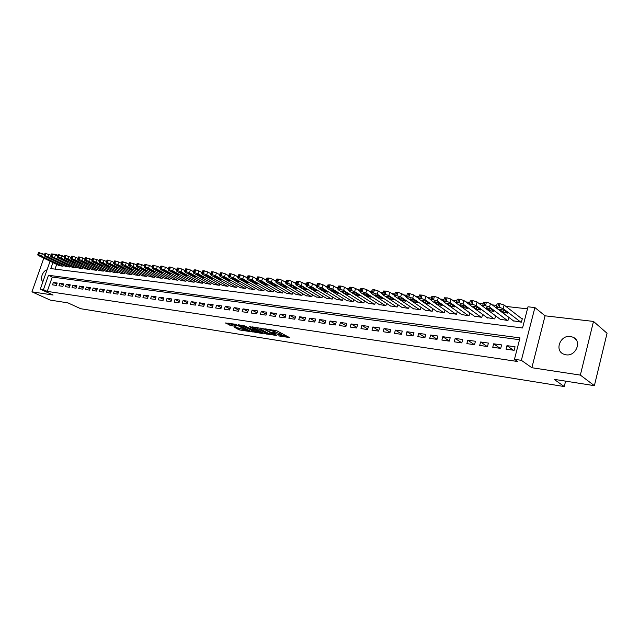 <?xml version="1.0" encoding="UTF-8"?>
<svg xmlns="http://www.w3.org/2000/svg" width="639" height="639" viewBox="0 0 639 639"><rect width="100%" height="100%" fill="white"/><g stroke="black" fill="none" stroke-linecap="round" stroke-linejoin="round"><path stroke-width="0.96" d="M278.508 335.898L289.435 337.536L277.022 330.882L265.489 328.885L273.125 331.242L274.81 332.552L272.118 332.504L280.585 335.219L281.208 335.962L278.508 335.898M565.922 354.797C575.859 356.698 582.281 341.122 573.159 337.264L570.475 336.465C560.507 334.724 554.261 350.212 563.406 354.046L565.922 354.797M234.673 327.432L239.561 329.948L249.913 331.521L235.559 324.261L225.415 322.967L231.27 325.682L235.903 326.345L232.939 324.364L238.099 325.706L246.958 330.627L238.922 328.095L234.673 327.432M519.515 339.716L52.246 277.062L47.246 291.392L43.444 289.651L40.289 289.179L50.09 261.207M594.382 385.668L580.356 375.093L593.495 321.425L607.05 333.27L594.382 385.668L554.133 379.342L564.253 386.555L80.698 308.717L67.918 302.878L50.209 300.09L31.95 291.831L53.085 295.042L40.289 289.179M593.495 321.425L545.067 315.818L531.864 367.729L580.356 375.093M531.864 367.729L521.36 360.324L514.467 359.302L519.986 337.895L48.476 275.273L43.444 289.651M47.246 291.392L517.614 361.506L514.467 359.302M264.65 333.646L276.855 335.563L264.386 328.941L251.926 326.825L264.65 333.646L264.993 332.528L268.38 333.31L260.896 329.357L260.217 328.59L263.907 329.157L274.85 334.964L268.388 333.31M262.941 333.622L251.199 331.529L238.403 324.748L244.713 325.922L251.415 329.109L254.713 329.564L249.162 326.529L250.392 326.721L263.02 333.35M43.811 258.14L31.95 291.831M506.04 349.166L514.139 350.316L515.05 346.777L506.959 345.651L506.04 349.166M492.741 347.281L500.696 348.407L501.607 344.908L493.659 343.798L492.741 347.281M479.689 345.427L487.493 346.538L488.404 343.071L480.6 341.985L479.689 345.427M466.861 343.614L474.529 344.701L475.44 341.266L467.772 340.196L466.861 343.614M454.265 341.825L461.797 342.895L462.708 339.493L455.176 338.438L454.265 341.825M441.884 340.068L449.289 341.122L450.199 337.743L442.803 336.713L441.884 340.068M429.727 338.343L436.996 339.373L437.915 336.034L430.638 335.02L429.727 338.343M417.778 336.649L424.919 337.664L425.838 334.357L418.689 333.358L417.778 336.649M406.029 334.988L413.05 335.978L413.968 332.703L406.939 331.721L406.029 334.988M394.479 333.35L401.388 334.325L402.298 331.074L395.389 330.115L394.479 333.35M383.128 331.737L389.918 332.703L390.828 329.476L384.039 328.534L383.128 331.737M371.962 330.155L378.639 331.106L379.55 327.903L372.872 326.976L371.962 330.155M360.987 328.598L367.553 329.532L368.463 326.361L361.898 325.443L360.987 328.598M350.188 327.064L356.642 327.983L357.552 324.844L351.099 323.941L350.188 327.064M339.565 325.563L345.915 326.465L346.825 323.35L340.467 322.463L339.565 325.563M329.117 324.077L335.363 324.963L336.266 321.872L330.02 321.002L329.117 324.077M318.829 322.623L324.979 323.494L325.882 320.427L319.732 319.572L318.829 322.623M308.709 321.185L314.763 322.048L315.666 319.005L309.611 318.166L308.709 321.185M298.748 319.772L304.707 320.618L305.61 317.607L299.651 316.776L298.748 319.772M288.94 318.382L294.803 319.212L295.705 316.225L289.842 315.41L288.94 318.382M279.291 317.016L285.066 317.831L285.96 314.867L280.186 314.061L279.291 317.016M269.786 315.666L275.465 316.473L276.368 313.533L270.68 312.743L269.786 315.666M260.424 314.34L266.024 315.131L266.918 312.215L261.319 311.433L260.424 314.34M251.207 313.03L256.718 313.813L257.613 310.921L252.101 310.155L251.207 313.03M242.125 311.744L247.557 312.519L248.451 309.643L243.02 308.885L242.125 311.744M233.187 310.474L238.531 311.233L239.425 308.381L234.074 307.639L233.187 310.474M224.377 309.228L229.641 309.979L230.535 307.143L225.263 306.408L224.377 309.228M215.694 307.998L220.886 308.733L221.773 305.929L216.573 305.202L215.694 307.998M207.14 306.784L212.252 307.511L213.138 304.723L208.018 304.012L207.14 306.784M198.705 305.586L203.753 306.305L204.632 303.541L199.592 302.838L198.705 305.586M190.398 304.412L195.366 305.115L196.253 302.375L191.277 301.68L190.398 304.412M182.211 303.245L187.107 303.94L187.986 301.217L183.081 300.538L182.211 303.245M174.135 302.103L178.968 302.79L179.839 300.082L175.006 299.411L174.135 302.103M166.172 300.977L170.94 301.648L171.811 298.964L167.051 298.301L166.172 300.977M158.328 299.859L163.025 300.53L163.896 297.862L159.199 297.207L158.328 299.859M150.588 298.764L155.221 299.419L156.084 296.776L151.459 296.129L150.588 298.764M142.952 297.686L147.521 298.333L148.392 295.705L143.823 295.066L142.952 297.686M135.428 296.616L139.933 297.255L140.796 294.643L136.291 294.02L135.428 296.616M128 295.561L132.449 296.192L133.303 293.605L128.862 292.981L128 295.561M120.675 294.523L125.06 295.146L125.923 292.574L121.538 291.959L120.675 294.523M113.446 293.501L117.776 294.116L118.63 291.56L114.309 290.953L113.446 293.501M106.322 292.486L110.587 293.093L111.442 290.553L107.176 289.962L106.322 292.486M99.285 291.488L103.494 292.087L104.349 289.571L100.139 288.98L99.285 291.488M92.343 290.505L96.497 291.096L97.344 288.596L93.19 288.013L92.343 290.505M85.49 289.531L89.588 290.114L90.434 287.63L86.337 287.063L85.49 289.531M78.725 288.572L82.774 289.147L83.621 286.679L79.571 286.12L78.725 288.572M72.047 287.63L76.041 288.197L76.888 285.745L72.894 285.186L72.047 287.63M65.458 286.695L69.403 287.254L70.242 284.818L66.296 284.267L65.458 286.695M58.956 285.769L62.846 286.328L63.684 283.908L59.786 283.365L58.956 285.769M57.206 283.005L53.364 282.47L52.526 284.858L56.376 285.409L57.206 283.005M527.479 308.853L505.92 306.424M496.671 305.378L492.294 304.891M483.124 303.86L478.915 303.381M469.833 302.359L465.783 301.904M456.781 300.889L452.891 300.45M443.969 299.451L440.223 299.028M431.389 298.03L427.795 297.63M419.024 296.64L415.574 296.256M406.883 295.274L403.568 294.906M394.958 293.932L391.779 293.573M383.232 292.614L380.189 292.271M371.706 291.32L368.791 290.985M360.388 290.042L357.592 289.731M349.253 288.788L346.578 288.485M338.303 287.558L335.755 287.27M327.543 286.344L325.099 286.072M316.952 285.154L314.628 284.89M306.536 283.98L304.316 283.732M296.296 282.829L294.18 282.59M286.208 281.695L284.195 281.464M276.296 280.577L274.379 280.361M266.527 279.475L264.714 279.275M256.918 278.396L255.193 278.205M247.461 277.334L245.831 277.15M238.147 276.28L236.606 276.112M228.978 275.249L227.524 275.089M219.944 274.235L218.578 274.083M211.054 273.236L209.76 273.085M202.291 272.246L201.085 272.11M193.665 271.279L192.531 271.152M185.158 270.321L184.104 270.201M176.779 269.378L175.797 269.267M168.528 268.444L167.618 268.348M160.389 267.533L159.55 267.437M152.37 266.631L151.603 266.543M144.462 265.736L143.759 265.656M136.674 264.865L136.035 264.786M128.99 263.995L128.415 263.931M121.41 263.14L120.899 263.084M113.942 262.302L113.486 262.254M56.663 264.41L55.018 269.115M513.405 320.826L521.408 322.176L522.311 318.677L521.632 318.597M508.804 317.327L507.965 320.53L500.113 319.22M495.584 315.834L494.77 318.925L487.054 317.639M482.597 314.372L481.806 317.343L474.226 316.081M469.841 312.918L469.074 315.786L461.622 314.556M457.308 311.497L456.565 314.26L449.241 313.062M445 310.091L444.273 312.759L437.076 311.584M432.907 308.709L432.196 311.289L425.119 310.139M421.013 307.343L420.318 309.835L413.369 308.709M409.327 306.001L408.648 308.413L401.811 307.311M397.833 304.675L397.17 307.016L390.453 305.929M386.531 303.373L385.892 305.634L379.278 304.571M375.42 302.087L374.789 304.284L368.288 303.237M364.494 300.817L363.879 302.95L357.481 301.928M353.742 299.571L353.143 301.64L346.849 300.642M343.167 298.341L342.576 300.346L336.386 299.371M332.759 297.127L332.184 299.084L326.09 298.117M322.519 295.937L321.952 297.83L315.954 296.887M312.439 294.763L311.888 296.6L305.977 295.673M302.511 293.605L301.975 295.394L296.161 294.483M292.75 292.454L292.215 294.204L286.496 293.309M283.133 291.328L282.614 293.029L276.975 292.151M273.66 290.218L273.149 291.879L267.597 291.009M264.33 289.124L263.835 290.737L258.364 289.89M255.145 288.045L254.657 289.619L249.274 288.788M246.103 286.983L245.624 288.516L240.312 287.694M237.189 285.937L236.718 287.43L231.486 286.623M228.403 284.898L227.939 286.36L222.787 285.561M219.752 283.876L219.297 285.306L214.217 284.523M211.221 282.869L210.774 284.267L205.774 283.492M202.811 281.879L202.379 283.237L197.443 282.486M194.528 280.896L194.104 282.23L189.24 281.487M186.364 279.938L185.941 281.232L181.149 280.497M178.313 278.979L177.898 280.249L173.169 279.531M170.373 278.045L169.966 279.283L165.301 278.572M162.546 277.11L162.146 278.332L157.545 277.63M154.822 276.2L154.43 277.39L149.893 276.695M147.21 275.297L146.818 276.455L142.345 275.784M139.693 274.403L139.318 275.545L134.901 274.874M132.289 273.524L131.914 274.642L127.56 273.979M124.972 272.653L124.613 273.748L120.316 273.101M117.768 271.799L117.4 272.869L113.167 272.23M110.651 270.952L110.291 271.998L106.114 271.367M103.622 270.113L103.278 271.144L99.149 270.521M96.697 269.291L96.353 270.297L92.28 269.69M89.851 268.476L89.516 269.466L85.49 268.859M83.102 267.669L82.766 268.644L78.797 268.045M76.44 266.878L76.105 267.829L72.191 267.246M69.859 266.096L69.531 267.03L65.665 266.447M63.357 265.321L63.037 266.231L59.219 265.664M564.253 386.555L565.595 381.14M51.511 254.018L55.809 254.322L55.593 254.937M57.917 255.376L55.809 254.322M52.917 262.589L50.816 268.588L522.55 327.967L528.006 306.808L534.891 307.567L521.36 360.324M545.067 315.818L534.891 307.567M52.246 277.062L48.476 275.273M506.959 345.651L513.341 350.204M493.659 343.798L500.121 348.327M480.6 341.985L487.134 346.49M467.772 340.196L474.386 344.677M455.176 338.438L461.805 342.863M442.803 336.713L449.321 341.01M430.638 335.02L437.052 339.189M418.689 333.358L424.991 337.4M406.939 331.721L413.145 335.643M395.389 330.115L401.5 333.925M384.039 328.534L390.046 332.24M372.872 326.976L378.791 330.587M361.898 325.443L367.713 328.957M351.099 323.941L356.826 327.36M340.467 322.463L346.114 325.794M330.02 321.002L335.571 324.253M319.732 319.572L325.203 322.743M309.611 318.166L314.995 321.249M299.651 316.776L304.955 319.788M289.842 315.41L295.066 318.35M280.186 314.061L285.329 316.936M270.68 312.743L275.752 315.546M261.319 311.433L266.311 314.18M252.101 310.155L257.022 312.838M243.02 308.885L247.868 311.512M234.074 307.639L238.858 310.211M225.263 306.408L229.976 308.925M216.573 305.202L221.222 307.663M208.018 304.012L212.603 306.416M199.592 302.838L204.105 305.194M191.277 301.68L195.734 303.988M183.081 300.538L187.475 302.798M175.006 299.411L179.343 301.632M167.051 298.301L171.316 300.474M159.199 297.207L163.408 299.34M151.459 296.129L155.612 298.221M143.823 295.066L147.921 297.119M136.291 294.02L140.34 296.033M128.862 292.981L132.856 294.962M121.538 291.959L125.476 293.9M114.309 290.953L118.191 292.862M107.176 289.962L111.01 291.831M100.139 288.98L103.925 290.817M93.19 288.013L96.928 289.818M86.337 287.063L90.027 288.836M79.571 286.12L83.214 287.862M72.894 285.186L76.488 286.903M66.296 284.267L69.851 285.952M59.786 283.365L63.301 285.018M53.364 282.47L56.831 284.091M47.046 269.898C42.725 270.473 39.434 279.834 42.989 281.472M281.28 335.731L281.551 334.828L280.928 334.085L280.585 335.219M275.002 331.945L280.928 334.085M274.882 332.32L275.161 331.417L274.514 330.651L274.171 331.793M273.404 330.059L274.514 330.651M281.4 335.347L286.975 336.218M254.945 327.232L264.993 332.528M254.777 331.186L253.076 330.922L252.74 332.024M241.446 325.163L253.076 330.922M255.105 331.353L260.313 332.703L255.296 330.067L252.006 329.612L255.105 331.353M228.243 323.142L233.235 324.828M237.357 327.847L241.47 329.101M522.215 319.045L504.115 305.019L500.049 303.709L497.03 304.036M513.988 321.265L496.311 307.83L496.191 307.207L499.107 307.295L503.173 308.613L520.729 322.088M499.89 309.755L503.005 312.128L507.454 313.118L504.275 310.266L499.802 309.268L499.89 309.755L500.041 309.204M508.78 317.423L490.456 303.501L486.439 302.191L483.483 302.511M500.68 319.644L482.788 306.281L482.645 305.658L485.488 305.746L489.522 307.047L507.302 320.451M486.375 308.198L489.522 310.554L493.907 311.536L490.672 308.693L486.263 307.71L486.375 308.198L486.527 307.639M482.701 306.209L477.061 301.999L473.076 300.705L470.2 301.009M487.613 318.046L469.513 304.763L469.353 304.14L472.125 304.228L476.119 305.522L494.115 318.845M473.108 306.672L476.287 309.012L480.616 309.979L477.325 307.159L472.98 306.177L473.108 306.672L473.259 306.105M469.202 304.42L463.914 300.53L459.952 299.252L457.149 299.547M474.777 316.481L456.486 303.277L456.302 302.654L459.01 302.734L462.971 304.02L481.167 317.263M460.08 305.17L463.299 307.495L467.556 308.461L464.218 305.642L459.944 304.675L460.08 305.17L460.232 304.603M456.15 302.814L450.998 299.084L447.076 297.814L444.337 298.101M462.165 314.947L443.69 301.816L443.49 301.193L446.134 301.273L450.056 302.543L468.443 315.706M447.284 303.693L450.535 306.001L454.736 306.96L451.358 304.164L447.132 303.198L447.284 303.693L447.444 303.126M443.378 301.273L438.314 297.67L434.432 296.408L431.756 296.688M449.776 313.429L431.125 300.378L430.91 299.755L433.482 299.835L437.38 301.089L455.942 314.188M434.728 302.247L438.003 304.539L442.148 305.49L438.721 302.702L434.56 301.752L434.728 302.247L434.879 301.68M430.862 299.779L425.862 296.28L422.012 295.034L419.4 295.298M437.603 311.944L418.777 298.964L418.553 298.341L421.061 298.421L424.927 299.667L443.666 312.687M422.387 300.817L425.694 303.102L429.783 304.044L426.309 301.273L422.203 300.33L422.387 300.817L422.539 300.25M419.496 294.962L418.553 298.341L413.633 294.914L409.807 293.676L407.259 293.932M425.638 310.482L406.66 297.582L406.412 296.959L408.864 297.031L412.69 298.269L431.597 311.209M410.262 299.419L413.601 301.696L417.626 302.63L414.12 299.867L410.07 298.932L410.262 299.419L410.422 298.852M406.436 296.855L401.611 293.573L397.817 292.342L395.333 292.59M413.872 309.052L394.742 296.224L394.487 295.593L396.875 295.673L400.677 296.895L419.727 309.763M398.353 298.046L401.715 300.306L405.693 301.233L402.139 298.485L398.145 297.558L398.353 298.046L398.512 297.478M394.535 295.426L389.806 292.247L386.044 291.033L383.616 291.264M402.314 307.639L383.041 294.883L382.761 294.259L385.101 294.331L388.863 295.545L408.065 308.341M386.643 296.696L390.03 298.948L393.959 299.867L390.373 297.127L386.427 296.208L386.643 296.696L386.811 296.137M382.833 294.02L378.2 290.953L374.47 289.747L372.098 289.97M390.94 306.249L371.539 293.565L371.243 292.942L373.527 293.013L377.266 294.22L396.603 306.944M375.141 295.37L378.552 297.606L382.426 298.517L378.799 295.793L374.909 294.875L375.141 295.37L375.301 294.811M371.331 292.646L366.794 289.683L363.088 288.485L360.771 288.7M379.766 304.891L360.228 292.279L359.917 291.648L362.153 291.727L365.859 292.918L385.333 305.57M363.831 294.068L367.265 296.288L371.091 297.191L367.433 294.483L363.591 293.573L363.831 294.068L363.998 293.501M360.021 291.296L355.58 288.429L351.905 287.238L349.645 287.446M368.767 303.549L349.11 291.009L348.79 290.378L350.971 290.449L354.645 291.64L374.246 304.212M352.712 292.79L356.171 294.994L359.949 295.889L356.25 293.197L352.456 292.295L352.712 292.79L352.88 292.223M348.902 289.97L344.557 287.191L340.914 286.016L338.702 286.216M357.952 302.223L338.183 289.755L337.839 289.132L339.972 289.203L343.622 290.378L363.335 302.886M341.785 291.528L345.252 293.716L348.982 294.611L345.26 291.927L341.514 291.033L341.785 291.528L341.945 290.961M337.975 288.676L333.718 285.984L330.099 284.818L327.935 285.01M347.312 300.929L327.432 288.532L327.08 287.901L329.165 287.973L332.783 289.14L352.608 301.576M331.034 290.29L334.524 292.47L338.207 293.349L334.453 290.681L330.754 289.794L331.034 290.29L331.194 289.723M327.224 287.398L323.054 284.794L319.468 283.636L317.351 283.82M336.841 299.651L316.856 287.318L316.489 286.695L318.534 286.767L322.12 287.925L342.057 300.282M320.458 289.068L323.965 291.232L327.607 292.111L323.821 289.459L320.163 288.572L320.458 289.068L320.626 288.508M316.656 286.144L312.567 283.62L309.004 282.47L306.936 282.646M326.537 298.389L306.464 286.136L306.081 285.505L308.078 285.577L311.64 286.727L331.665 299.02M310.051 287.869L313.581 290.026L317.176 290.897L313.366 288.253L309.755 287.374L310.051 287.869L310.219 287.31M306.257 284.914L302.255 282.47L298.717 281.328L296.696 281.495M316.393 297.151L296.232 284.962L295.833 284.339L297.79 284.411L301.328 285.545L321.449 297.774M299.819 286.687L303.365 288.828L306.92 289.699L303.078 287.063L299.507 286.192L299.819 286.687L299.987 286.136M296.025 283.708L292.103 281.336L288.596 280.202L286.615 280.369M306.416 295.937L286.168 283.812L285.753 283.189L287.67 283.253L291.176 284.387L311.385 296.544M289.755 285.529L293.309 287.654L296.823 288.516L292.958 285.897L289.427 285.034L289.755 285.529L289.922 284.978M285.96 282.526L282.118 280.217L278.636 279.099L276.695 279.251M296.592 294.739L276.256 282.678L275.84 282.063L277.709 282.126L281.192 283.245L301.48 295.338M279.842 284.387L283.412 286.504L286.887 287.358L282.997 284.746L279.507 283.892L279.842 284.387L280.01 283.836M276.056 281.36L272.286 279.123L268.835 278.005L266.934 278.157M286.919 293.557L266.511 281.567L266.08 280.944L267.909 281.008L271.367 282.118L291.735 294.148M270.089 283.261L273.676 285.369L277.102 286.208L273.196 283.62L269.746 282.765L270.089 283.261L270.257 282.718M266.303 280.209L262.613 278.037L259.186 276.935L257.325 277.078M277.39 292.39L256.918 280.473L256.471 279.85L258.26 279.914L261.694 281.016L282.134 292.974M260.488 282.15L264.083 284.243L267.477 285.09L263.548 282.502L260.137 281.663L260.488 282.15L260.656 281.607M256.71 279.083L253.092 276.975L249.689 275.88L247.868 276.016M268.013 291.248L247.469 279.395L247.013 278.772L248.771 278.836L252.173 279.93L272.685 291.815M251.039 281.064L254.642 283.149L258.004 283.98L254.05 281.408L250.68 280.569L251.039 281.064L251.207 280.521M247.261 277.973L243.723 275.928L240.344 274.842L238.563 274.97M258.771 290.122L238.171 278.332L237.7 277.709L239.417 277.773L242.804 278.86L263.372 290.681M241.734 279.986L245.352 282.063L248.675 282.885L244.697 280.329L241.358 279.499L241.734 279.986L241.901 279.451M237.956 276.887L234.489 274.898L231.134 273.819L229.393 273.947M249.673 289.012L229.01 277.286L228.53 276.663L230.216 276.727L233.57 277.805L254.202 289.563M232.572 278.931L236.198 280.992L239.481 281.815L235.487 279.267L232.189 278.444L232.572 278.931L232.74 278.404M228.802 275.816L225.399 273.883L222.068 272.813L220.359 272.933M240.703 287.917L220 276.256L219.504 275.633L221.158 275.697L224.489 276.767L245.168 288.461M223.546 277.893L227.18 279.938L230.431 280.761L226.422 278.221L223.155 277.406L223.546 277.893L223.714 277.366M219.776 274.762L216.453 272.877L213.146 271.815L211.469 271.934M231.877 286.839L211.118 275.241L210.606 274.618L212.228 274.682L215.535 275.744L236.27 287.374M214.664 276.871L218.306 278.908L221.517 279.714L217.492 277.19L214.265 276.375L214.664 276.871L214.824 276.344M210.894 273.724L207.635 271.894L204.352 270.84L202.707 270.952M223.171 285.777L202.363 274.235L201.852 273.62L203.442 273.684L206.724 274.738L227.508 286.304M205.91 275.856L209.56 277.885L212.739 278.692L208.689 276.176L205.502 275.369L205.91 275.856L206.07 275.337M202.148 272.701L198.953 270.928L195.686 269.882L194.08 269.985M214.592 284.73L193.753 273.252L193.226 272.637L194.783 272.693L198.042 273.748L218.865 285.25M197.283 274.866L200.942 276.879L204.089 277.677L200.031 275.177L196.868 274.379L197.283 274.866L197.451 274.347M193.529 271.695L190.39 269.97L185.574 269.027M206.141 283.7L185.262 272.286L184.719 271.671L186.253 271.727L189.487 272.765L210.351 284.211M188.785 273.883L192.451 275.888L195.566 276.679L191.492 274.195L188.361 273.396L188.785 273.883L188.952 273.372M185.03 270.712L181.963 269.027L177.203 268.092M197.81 282.686L176.891 271.327L176.348 270.712L177.842 270.768L181.061 271.807L201.964 283.189M180.414 272.917L184.08 274.914L187.171 275.705L183.081 273.228L179.982 272.43L180.414 272.917L180.573 272.414M176.668 269.738L173.656 268.1L168.944 267.166M189.599 281.679L168.648 270.385L168.089 269.77L169.559 269.834L172.754 270.856L193.689 282.182M172.163 271.966L175.837 273.947L178.896 274.73L174.79 272.27L171.723 271.479L172.163 271.966L172.322 271.463M168.416 268.779L165.469 267.182L160.812 266.255M181.5 280.689L160.525 269.458L159.958 268.843L161.395 268.899L164.574 269.922L185.534 281.184M164.031 271.032L167.706 272.997L170.733 273.78L166.619 271.327L163.584 270.545L164.031 271.032L164.191 270.529M160.293 267.837L157.402 266.279L152.793 265.361M173.52 279.714L152.513 268.54L151.938 267.933L153.352 267.989L156.507 268.995L177.498 280.202M156.012 270.105L159.702 272.062L162.697 272.837L158.568 270.401L155.557 269.618L156.012 270.105L156.18 269.61M152.282 266.902L149.446 265.393L144.885 264.474M165.653 278.756L144.622 267.637L144.039 267.03L145.42 267.086L148.552 268.092L169.575 279.235M148.112 269.195L151.802 271.144L154.766 271.91L150.628 269.482L147.649 268.707L148.112 269.195L148.272 268.699M144.382 265.992L141.61 264.514L137.097 263.595M157.889 277.805L136.842 266.751L136.243 266.143L137.609 266.199L140.716 267.19L161.755 278.284M140.324 268.292L144.015 270.233L146.954 271L142.801 268.58L139.853 267.813L140.324 268.292L140.484 267.813M136.594 265.089L133.878 263.651L129.413 262.741M150.229 276.879L129.166 265.872L128.559 265.265L129.901 265.321L132.992 266.311L154.047 277.342M132.64 267.406L139.246 270.097L135.085 267.693L132.161 266.926L132.64 267.406L132.8 266.926M128.918 264.195L126.258 262.805L121.833 261.886M142.681 275.952L121.602 265.009L120.987 264.402L122.305 264.458L125.372 265.441L146.443 276.415M125.068 266.535L131.65 269.211L127.48 266.814L124.581 266.056L125.068 266.535L125.228 266.056M121.354 263.324L118.742 261.966L114.365 261.055M135.228 275.042L114.141 264.155L113.518 263.556L114.812 263.603L117.856 264.578L138.943 275.497M117.6 265.672L124.158 268.332L119.98 265.952L117.105 265.193L117.6 265.672L117.76 265.201M113.886 262.461L111.33 261.135L106.993 260.233M127.888 274.147L106.777 263.316L106.154 262.709L107.416 262.765L110.443 263.731L131.546 274.594M110.235 264.826L116.769 267.469L112.576 265.097L109.732 264.346L110.235 264.826L110.387 264.354M106.529 261.607L104.021 260.321L99.724 259.418M120.635 273.26L99.524 262.485L98.885 261.886L100.131 261.934L103.143 262.901L124.246 273.708M102.967 263.987L109.477 266.615L105.283 264.25L102.464 263.508L102.967 263.987L103.127 263.524M99.269 260.768L96.808 259.514L92.559 258.611M113.478 272.39L92.359 261.671L91.72 261.071L92.943 261.119L95.93 262.078L117.049 272.821M95.794 263.164L102.28 265.776L98.079 263.428L95.291 262.685L95.794 263.164L95.954 262.701M92.104 259.945L89.692 258.715L85.49 257.821M106.425 271.527L85.299 260.864L84.644 260.265L85.85 260.313L88.821 261.263L109.94 271.958M88.725 262.341L95.187 264.945L90.978 262.605L88.206 261.87L88.725 262.341L88.885 261.894M85.035 259.13L82.679 257.932L78.509 257.038M99.452 270.68L78.333 260.065L77.67 259.466L78.853 259.522L81.808 260.464L102.927 271.104M81.752 261.543L88.19 264.131L83.973 261.798L81.225 261.063L81.752 261.543L81.904 261.087M78.07 258.324L72.822 256.223L71.624 256.271M92.583 269.842L71.456 259.282L70.785 258.683L71.951 258.731L74.883 259.674L96.01 270.257M74.867 260.744L81.281 263.324L77.055 261L74.34 260.273L74.867 260.744L75.019 260.305M71.185 257.533L66.009 255.464L64.835 255.512M85.794 269.011L64.675 258.507L63.996 257.908L65.138 257.956L68.053 258.891L89.172 269.426M68.069 259.961L74.459 262.525L70.234 260.217L67.534 259.49L68.069 259.961L68.229 259.522M64.403 256.75L58.125 254.761M79.092 268.196L57.973 257.741L57.294 257.142L58.421 257.197L61.312 258.124L82.431 268.604M61.368 259.194L67.734 261.734L63.501 259.434L60.825 258.723L61.368 259.194L61.52 258.755M57.702 255.983L52.646 253.979L51.783 256.439L50.681 256.391L51.368 256.982L72.479 267.39M51.783 256.439L75.777 267.789M54.754 258.428L61.096 260.96L56.855 258.667L54.203 257.956L54.754 258.428L54.906 257.996M51.088 255.217L44.978 253.292M65.953 266.591L44.842 256.239L44.147 255.648L45.233 255.696L69.204 266.99M48.221 257.677L54.539 260.193L50.297 257.916L47.669 257.205L48.221 257.677L48.372 257.245M44.562 254.474L38.532 252.573M59.507 265.8L38.404 255.504L37.701 254.913L38.771 254.961L62.718 266.191M41.775 256.934L48.069 259.434L43.827 257.166L41.215 256.463L41.775 256.934L41.918 256.503M279.898 333.534L279.555 334.668M274.602 332.599L274.466 333.047M273.468 330.091L273.125 331.242M266.551 333.023L266.215 334.141M274.97 334.564L274.85 334.964M251.534 330.427L251.199 331.529M255.504 329.404L255.296 330.067M231.614 324.58L231.27 325.682M230.072 324.085L229.728 325.187M239.897 328.853L239.561 329.948M238.371 328.366L238.027 329.46M503.173 308.613L504.115 305.019M499.107 307.295L500.049 303.709M497.733 307.135L498.676 303.557M503.588 309.883L503.005 312.128M489.522 307.047L490.456 303.501M485.488 305.746L486.439 302.191M484.146 305.594L485.089 302.039M490.097 308.373L489.522 310.554M476.119 305.522L477.061 301.999M472.125 304.228L473.076 300.705M470.807 304.076L471.75 300.562M476.854 306.88L476.287 309.012M462.971 304.02L463.914 300.53M459.01 302.734L459.952 299.252M457.716 302.59L458.658 299.108M463.85 305.426L463.299 307.495M450.056 302.543L450.998 299.084M446.134 301.273L447.076 297.814M444.856 301.129L445.798 297.678M451.086 303.996L450.535 306.001M437.38 301.089L438.314 297.67M433.482 299.835L434.432 296.408M432.236 299.691L433.178 296.272M438.538 302.59L438.003 304.539M424.927 299.667L425.862 296.28M421.061 298.421L422.012 295.034M419.831 298.285L420.781 294.898M426.221 301.217L425.694 303.102M412.69 298.269L413.633 294.914M408.864 297.031L409.807 293.676M407.658 296.895L408.601 293.541M414.112 299.859L413.601 301.696M400.677 296.895L401.611 293.573M396.875 295.673L397.817 292.342M395.693 295.537L396.635 292.215M402.211 298.533L401.715 300.306M388.863 295.545L389.806 292.247M385.101 294.331L386.044 291.033M383.935 294.204L384.878 290.905M390.517 297.231L390.03 298.948M377.266 294.22L378.2 290.953M373.527 293.013L374.47 289.747M372.377 292.886L373.32 289.619M379.031 295.945L378.552 297.606M365.859 292.918L366.794 289.683M362.153 291.727L363.088 288.485M361.027 291.6L361.962 288.357M367.729 294.675L367.265 296.288M354.645 291.64L355.58 288.429M350.971 290.449L351.905 287.238M349.86 290.33L350.803 287.119M356.618 293.429L356.171 294.994M343.622 290.378L344.557 287.191M339.972 289.203L340.914 286.016M338.886 289.076L339.82 285.897M345.699 292.207L345.252 293.716M332.783 289.14L333.718 285.984M329.165 287.973L330.099 284.818M328.095 287.854L329.029 284.698M334.956 291.001L334.524 292.47M322.12 287.925L323.054 284.794M318.534 286.767L319.468 283.636M317.479 286.647L318.414 283.516M324.388 289.81L323.965 291.232M311.64 286.727L312.567 283.62M308.078 285.577L309.004 282.47M307.039 285.457L307.974 282.358M313.997 288.636L313.581 290.026M301.328 285.545L302.255 282.47M297.79 284.411L298.717 281.328M296.768 284.291L297.702 281.216M303.765 287.486L303.365 288.828M291.176 284.387L292.103 281.336M287.67 283.253L288.596 280.202M286.663 283.141L287.59 280.09M293.708 286.344L293.309 287.654M281.192 283.245L282.118 280.217M277.709 282.126L278.636 279.099M276.719 282.015L277.646 278.987M283.804 285.226L283.412 286.504M271.367 282.118L272.286 279.123M267.909 281.008L268.835 278.005M266.934 280.896L267.861 277.901M274.051 284.123L273.676 285.369M261.694 281.016L262.613 278.037M258.26 279.914L259.186 276.935M257.309 279.802L258.228 276.831M264.458 283.037L264.083 284.243M252.173 279.93L253.092 276.975M248.771 278.836L249.689 275.88M247.828 278.724L248.747 275.776M255.009 281.967L254.642 283.149M242.804 278.86L243.723 275.928M239.417 277.773L240.344 274.842M238.491 277.669L239.417 274.738M245.711 280.912L245.352 282.063M233.57 277.805L234.489 274.898M230.216 276.727L231.134 273.819M229.305 276.623L230.224 273.716M236.55 279.874L236.198 280.992M224.489 276.767L225.399 273.883M221.158 275.697L222.068 272.813M220.255 275.593L221.174 272.709M227.524 278.852L227.18 279.938M215.535 275.744L216.453 272.877M212.228 274.682L213.146 271.815M211.341 274.578L212.26 271.719M218.642 277.837L218.306 278.908M206.724 274.738L207.635 271.894M203.442 273.684L204.352 270.84M202.571 273.58L203.482 270.744M209.888 276.847L209.56 277.885M198.042 273.748L198.953 270.928M194.783 272.693L195.686 269.882M193.921 272.597L194.831 269.786M201.269 275.864L200.942 276.879M189.487 272.765L190.39 269.97M186.253 271.727L187.155 268.931M185.406 271.631L186.308 268.835M192.77 274.898L192.451 275.888M181.061 271.807L181.963 269.027M177.842 270.768L178.744 267.997M177.011 270.68L177.914 267.901M184.399 273.939L184.08 274.914M172.754 270.856L173.656 268.1M169.559 269.834L170.461 267.078M168.736 269.738L169.639 266.982M176.148 273.005L175.837 273.947M164.574 269.922L165.469 267.182M161.395 268.899L162.298 266.167M160.589 268.811L161.491 266.08M168.009 272.078L167.706 272.997M156.507 268.995L157.402 266.279M153.352 267.989L154.255 265.273M152.553 267.893L153.456 265.185M159.998 271.16L159.702 272.062M148.552 268.092L149.446 265.393M145.42 267.086L146.323 264.394M144.638 266.998L145.532 264.306M152.09 270.257L151.802 271.144M140.716 267.19L141.61 264.514M137.609 266.199L138.503 263.524M136.834 266.112L137.72 263.436M144.302 269.37L144.015 270.233M132.992 266.311L133.878 263.651M129.901 265.321L130.787 262.669M129.134 265.233L130.029 262.581M136.618 268.492L136.339 269.338M125.372 265.441L126.258 262.805M122.305 264.458L123.191 261.822M121.546 264.37L122.432 261.734M129.038 267.629L128.766 268.46M117.856 264.578L118.742 261.966M114.812 263.603L115.691 260.984M114.062 263.524L114.948 260.904M121.57 266.775L121.298 267.581M110.443 263.731L111.33 261.135M107.416 262.765L108.303 260.169M106.689 262.685L107.568 260.081M114.197 265.928L113.934 266.727M103.143 262.901L104.021 260.321M100.131 261.934L101.01 259.354M99.404 261.854L100.291 259.274M106.929 265.097L106.665 265.88M95.93 262.078L96.808 259.514M92.943 261.119L93.821 258.555M92.232 261.039L93.102 258.476M99.764 264.274L99.5 265.041M88.821 261.263L89.692 258.715M85.85 260.313L86.728 257.765M85.147 260.233L86.017 257.693M92.687 263.468L92.431 264.219M81.808 260.464L82.679 257.932M78.853 259.522L79.723 256.99M78.158 259.442L79.028 256.91M85.706 262.669L85.45 263.404M74.883 259.674L75.753 257.158M71.951 258.731L72.822 256.223M71.264 258.659L72.135 256.143M78.813 261.878L78.565 262.597M68.053 258.891L68.916 256.399M65.138 257.956L66.009 255.464M64.459 257.884L65.33 255.392M72.015 261.103L71.776 261.806M61.312 258.124L62.175 255.64M58.421 257.197L59.283 254.713M57.75 257.118L58.612 254.642M65.306 260.329L65.066 261.024M54.658 257.357L55.521 254.897M51.128 256.367L51.991 253.907M58.684 259.57L58.453 260.249M48.093 256.606L48.955 254.162M45.233 255.696L46.096 253.252M44.586 255.624L45.449 253.18M52.15 258.827L51.919 259.49M41.615 255.872L42.47 253.443M38.771 254.961L39.634 252.533M38.132 254.889L38.987 252.461M45.696 258.084L45.465 258.739M573.159 337.264L575.979 339.557M275.137 334.652L275.002 335.076M260.377 328.063L260.217 328.59M254.865 329.069L254.737 329.492M260.512 332.032L260.369 332.52M247.157 329.972L247.013 330.451M233.091 323.885L232.939 324.364M496.191 307.207L497.134 303.629M482.645 305.658L483.595 302.119M469.353 304.14L470.296 300.634M456.302 302.654L457.252 299.18M443.49 301.193L444.432 297.75M430.91 299.755L431.852 296.344M406.412 296.959L407.355 293.605M394.487 295.593L395.421 292.279M382.761 294.259L383.704 290.969M371.243 292.942L372.178 289.683M359.917 291.648L360.859 288.421M348.79 290.378L349.725 287.175M337.839 289.132L338.774 285.952M327.08 287.901L328.015 284.754M316.489 286.695L317.423 283.572M306.081 285.505L307.008 282.414M295.833 284.339L296.768 281.272M285.753 283.189L286.687 280.146M275.84 282.063L276.767 279.035M266.08 280.944L266.998 277.949M256.471 279.85L257.389 276.879M247.013 278.772L247.932 275.824M237.7 277.709L238.619 274.786M228.53 276.663L229.449 273.764M219.504 275.633L220.415 272.757M210.606 274.618L211.525 271.767M201.852 273.62L202.763 270.784M193.226 272.637L194.128 269.826M184.719 271.671L185.63 268.875M176.348 270.712L177.251 267.941M168.089 269.77L168.992 267.022M159.958 268.843L160.852 266.112M151.938 267.933L152.833 265.225M144.039 267.03L144.933 264.338M136.243 266.143L137.137 263.468M128.559 265.265L129.453 262.613M120.987 264.402L121.873 261.774M113.518 263.556L114.405 260.936M106.154 262.709L107.032 260.113M98.885 261.886L99.764 259.306M91.72 261.071L92.599 258.507M84.644 260.265L85.522 257.717M77.67 259.466L78.541 256.942M70.785 258.683L71.656 256.175M63.996 257.908L64.866 255.416M57.294 257.142L58.157 254.673M50.681 256.391L51.543 253.931M44.147 255.648L45.01 253.204M37.701 254.913L38.564 252.485"/></g></svg>
